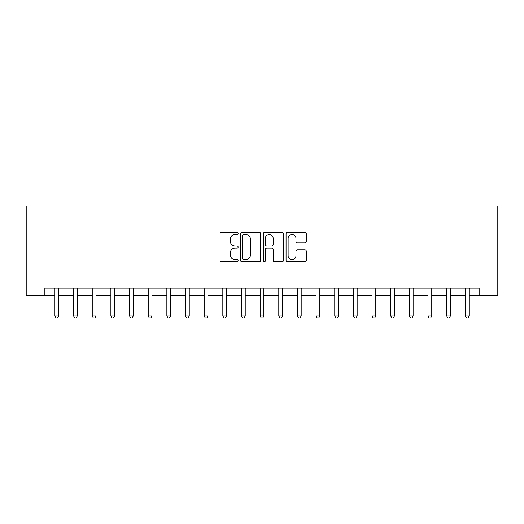 <?xml version="1.0" encoding="UTF-8"?>
<svg xmlns="http://www.w3.org/2000/svg" width="524" height="524" viewBox="0 0 524 524"><rect width="100%" height="100%" fill="white"/><g stroke="black" fill="none" stroke-linecap="round" stroke-linejoin="round"><path stroke-width="0.79" d="M238.125 233.455A1.028 1.028 0 0 0 237.097 232.427L221.534 232.427A1.467 1.467 0 0 0 220.067 233.894L220.067 260.258A1.467 1.467 0 0 0 221.534 261.725L237.097 261.725A1.028 1.028 0 0 0 238.125 260.697A1.028 1.028 0 0 0 237.097 259.675L235.079 259.675A4.69 4.69 0 0 1 230.396 254.985L230.396 252.791A4.69 4.69 0 0 1 235.079 248.101L237.097 248.101A1.028 1.028 0 0 0 238.125 247.079A1.028 1.028 0 0 0 237.097 246.051L235.079 246.051A4.69 4.69 0 0 1 230.396 241.361L230.396 239.167A4.69 4.69 0 0 1 235.079 234.477L237.097 234.477A1.028 1.028 0 0 0 238.125 233.455M304.811 242.756A1.467 1.467 0 0 0 306.278 241.289L306.278 233.894A1.467 1.467 0 0 0 304.811 232.427L287.525 232.427A1.467 1.467 0 0 0 286.058 233.894L286.058 260.258A1.467 1.467 0 0 0 287.525 261.725L304.811 261.725A1.467 1.467 0 0 0 306.278 260.258L306.278 251.323A1.467 1.467 0 0 0 304.811 249.856L297.416 249.856A1.467 1.467 0 0 0 295.949 251.323L295.949 255.758A3.917 3.917 0 0 1 292.032 259.675A3.917 3.917 0 0 1 288.115 255.758L288.115 238.394A3.917 3.917 0 0 1 292.032 234.477A3.917 3.917 0 0 1 295.949 238.394L295.949 241.289A1.467 1.467 0 0 0 297.416 242.756L304.811 242.756M44.854 295.582L44.854 288.115L479.146 288.115L479.146 295.582L497.8 295.582L497.8 206.037L26.2 206.037L26.2 295.582L54.928 295.582M260.716 233.894A1.467 1.467 0 0 0 259.256 232.427L241.97 232.427A1.467 1.467 0 0 0 240.503 233.894L240.503 260.258A1.467 1.467 0 0 0 241.97 261.725L259.256 261.725A1.467 1.467 0 0 0 260.716 260.258L260.716 233.894M264.744 232.427L282.03 232.427A1.467 1.467 0 0 1 283.497 233.894L283.497 260.258A1.467 1.467 0 0 1 282.03 261.725L274.635 261.725A1.467 1.467 0 0 1 273.168 260.258L273.168 249.568A1.467 1.467 0 0 0 271.707 248.101L266.795 248.101A1.467 1.467 0 0 0 265.334 249.568L265.334 260.697A1.028 1.028 0 0 1 264.306 261.725A1.028 1.028 0 0 1 263.284 260.697L263.284 233.894A1.467 1.467 0 0 1 264.744 232.427M58.662 295.582L73.583 295.582M77.316 295.582L92.237 295.582M95.971 295.582L110.892 295.582M114.625 295.582L129.546 295.582M133.279 295.582L148.207 295.582M151.934 295.582L166.861 295.582M170.588 295.582L185.516 295.582M189.243 295.582L204.17 295.582M207.904 295.582L222.824 295.582M226.558 295.582L241.479 295.582M245.212 295.582L260.133 295.582M263.867 295.582L278.788 295.582M282.521 295.582L297.442 295.582M301.176 295.582L316.096 295.582M319.83 295.582L334.757 295.582M338.484 295.582L353.412 295.582M357.139 295.582L372.066 295.582M375.793 295.582L390.721 295.582M394.454 295.582L409.375 295.582M413.109 295.582L428.029 295.582M431.763 295.582L446.684 295.582M450.417 295.582L465.338 295.582M469.072 295.582L479.146 295.582M243.581 234.477A1.028 1.028 0 0 0 242.553 235.505L242.553 258.646A1.028 1.028 0 0 0 243.581 259.675L245.704 259.675A4.69 4.69 0 0 0 250.393 254.985L250.393 239.167A4.69 4.69 0 0 0 245.704 234.477L243.581 234.477M273.168 238.472A3.917 3.917 0 0 0 269.251 234.549A3.917 3.917 0 0 0 265.334 238.472L265.334 244.584A1.467 1.467 0 0 0 266.795 246.051L271.707 246.051A1.467 1.467 0 0 0 273.168 244.584L273.168 238.472M58.845 288.115L58.767 288.305A1.493 1.493 90 0 0 58.662 288.862L58.662 316.024L54.928 316.024L54.928 288.862A1.493 1.493 90 0 0 54.824 288.305L54.745 288.115M58.662 316.024L57.542 317.963L56.048 317.963L54.928 316.024M77.5 288.115L77.421 288.305A1.493 1.493 86.6 0 0 77.316 288.862L77.316 316.024L73.583 316.024L73.583 288.862A1.493 1.493 86.6 0 0 73.478 288.305L73.399 288.115M77.316 316.024L76.196 317.963L74.703 317.963L73.583 316.024M96.154 288.115L96.075 288.305A1.493 1.493 86.6 0 0 95.971 288.862L95.971 316.024L92.237 316.024L92.237 288.862A1.493 1.493 86.6 0 0 92.132 288.305L92.054 288.115M95.971 316.024L94.851 317.963L93.357 317.963L92.237 316.024M114.808 288.115L114.73 288.305A1.493 1.493 86.6 0 0 114.625 288.862L114.625 316.024L110.892 316.024L110.892 288.862A1.493 1.493 86.6 0 0 110.787 288.305L110.708 288.115M114.625 316.024L113.505 317.963L112.012 317.963L110.892 316.024M133.463 288.115L133.391 288.305A1.493 1.493 86.6 0 0 133.279 288.862L133.279 316.024L129.546 316.024L129.546 288.862A1.493 1.493 86.6 0 0 129.441 288.305L129.363 288.115M133.279 316.024L132.159 317.963L130.666 317.963L129.546 316.024M152.117 288.115L152.045 288.305A1.493 1.493 86.6 0 0 151.934 288.862L151.934 316.024L148.207 316.024L148.207 288.862A1.493 1.493 86.6 0 0 148.096 288.305L148.017 288.115M151.934 316.024L150.814 317.963L149.32 317.963L148.207 316.024M170.772 288.115L170.7 288.305A1.493 1.493 86.6 0 0 170.588 288.862L170.588 316.024L166.861 316.024L166.861 288.862A1.493 1.493 86.6 0 0 166.75 288.305L166.678 288.115M170.588 316.024L169.468 317.963L167.981 317.963L166.861 316.024M189.426 288.115L189.354 288.305A1.493 1.493 86.6 0 0 189.243 288.862L189.243 316.024L185.516 316.024L185.516 288.862A1.493 1.493 86.6 0 0 185.404 288.305L185.332 288.115M189.243 316.024L188.129 317.963L186.636 317.963L185.516 316.024M208.087 288.115L208.008 288.305A1.493 1.493 86.6 0 0 207.904 288.862L207.904 316.024L204.17 316.024L204.17 288.862A1.493 1.493 86.6 0 0 204.059 288.305L203.987 288.115M207.904 316.024L206.784 317.963L205.29 317.963L204.17 316.024M226.741 288.115L226.663 288.305A1.493 1.493 86.6 0 0 226.558 288.862L226.558 316.024L222.824 316.024L222.824 288.862A1.493 1.493 86.6 0 0 222.72 288.305L222.641 288.115M226.558 316.024L225.438 317.963L223.945 317.963L222.824 316.024M245.396 288.115L245.317 288.305A1.493 1.493 86.6 0 0 245.212 288.862L245.212 316.024L241.479 316.024L241.479 288.862A1.493 1.493 86.6 0 0 241.374 288.305L241.295 288.115M245.212 316.024L244.092 317.963L242.599 317.963L241.479 316.024M264.05 288.115L263.972 288.305A1.493 1.493 86.6 0 0 263.867 288.862L263.867 316.024L260.133 316.024L260.133 288.862A1.493 1.493 86.6 0 0 260.028 288.305L259.95 288.115M263.867 316.024L262.747 317.963L261.253 317.963L260.133 316.024M282.705 288.115L282.626 288.305A1.493 1.493 86.6 0 0 282.521 288.862L282.521 316.024L278.788 316.024L278.788 288.862A1.493 1.493 86.6 0 0 278.683 288.305L278.604 288.115M282.521 316.024L281.401 317.963L279.908 317.963L278.788 316.024M301.359 288.115L301.28 288.305A1.493 1.493 86.6 0 0 301.176 288.862L301.176 316.024L297.442 316.024L297.442 288.862A1.493 1.493 86.6 0 0 297.337 288.305L297.259 288.115M301.176 316.024L300.056 317.963L298.562 317.963L297.442 316.024M320.013 288.115L319.941 288.305A1.493 1.493 86.6 0 0 319.83 288.862L319.83 316.024L316.096 316.024L316.096 288.862A1.493 1.493 86.6 0 0 315.992 288.305L315.913 288.115M319.83 316.024L318.71 317.963L317.216 317.963L316.096 316.024M338.668 288.115L338.596 288.305A1.493 1.493 86.6 0 0 338.484 288.862L338.484 316.024L334.757 316.024L334.757 288.862A1.493 1.493 86.6 0 0 334.646 288.305L334.574 288.115M338.484 316.024L337.364 317.963L335.871 317.963L334.757 316.024M357.322 288.115L357.25 288.305A1.493 1.493 86.6 0 0 357.139 288.862L357.139 316.024L353.412 316.024L353.412 288.862A1.493 1.493 86.6 0 0 353.3 288.305L353.228 288.115M357.139 316.024L356.019 317.963L354.532 317.963L353.412 316.024M375.983 288.115L375.904 288.305A1.493 1.493 86.6 0 0 375.793 288.862L375.793 316.024L372.066 316.024L372.066 288.862A1.493 1.493 86.6 0 0 371.955 288.305L371.883 288.115M375.793 316.024L374.68 317.963L373.186 317.963L372.066 316.024M394.637 288.115L394.559 288.305A1.493 1.493 86.6 0 0 394.454 288.862L394.454 316.024L390.721 316.024L390.721 288.862A1.493 1.493 86.6 0 0 390.609 288.305L390.537 288.115M394.454 316.024L393.334 317.963L391.841 317.963L390.721 316.024M413.292 288.115L413.213 288.305A1.493 1.493 86.6 0 0 413.109 288.862L413.109 316.024L409.375 316.024L409.375 288.862A1.493 1.493 86.6 0 0 409.27 288.305L409.192 288.115M413.109 316.024L411.988 317.963L410.495 317.963L409.375 316.024M431.946 288.115L431.868 288.305A1.493 1.493 86.6 0 0 431.763 288.862L431.763 316.024L428.029 316.024L428.029 288.862A1.493 1.493 86.6 0 0 427.925 288.305L427.846 288.115M431.763 316.024L430.643 317.963L429.149 317.963L428.029 316.024M450.601 288.115L450.522 288.305A1.493 1.493 86.6 0 0 450.417 288.862L450.417 316.024L446.684 316.024L446.684 288.862A1.493 1.493 86.6 0 0 446.579 288.305L446.5 288.115M450.417 316.024L449.297 317.963L447.804 317.963L446.684 316.024M469.255 288.115L469.176 288.305A1.493 1.493 86.6 0 0 469.072 288.862L469.072 316.024L465.338 316.024L465.338 288.862A1.493 1.493 86.6 0 0 465.233 288.305L465.155 288.115M469.072 316.024L467.952 317.963L466.458 317.963L465.338 316.024"/></g></svg>
